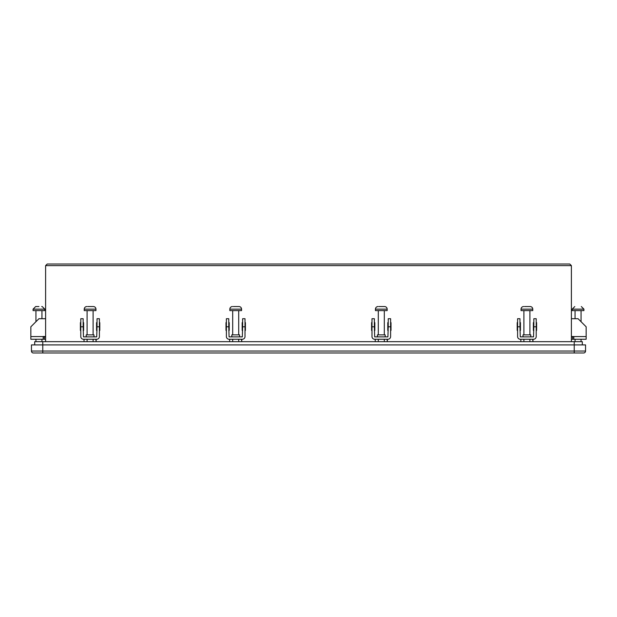<?xml version="1.0" encoding="UTF-8"?>
<svg xmlns="http://www.w3.org/2000/svg" width="617" height="617" viewBox="0 0 617 617"><rect width="100%" height="100%" fill="white"/><g stroke="black" fill="none" stroke-linecap="round" stroke-linejoin="round"><path stroke-width="0.93" d="M34.683 344.903L34.683 341.664L582.317 341.664L582.317 344.903M574.226 341.664L574.226 344.903L585.548 344.903L585.548 351.05A1.944 1.944 0 0 1 583.613 352.993L33.387 352.993A1.944 1.944 0 0 1 31.452 351.05L31.452 344.903L42.774 344.903L42.774 351.05L574.226 351.05L574.226 344.903L42.774 344.903L42.774 341.664M583.613 352.993A1.944 1.944 0 0 0 585.548 351.05L574.226 351.05L574.226 352.993M47.224 264.007L45.604 265.626L47.224 264.007L569.776 264.007L571.396 265.626L571.396 341.664M569.776 264.007L571.396 265.626L45.604 265.626L45.604 341.664M532.972 339.257L532.972 341.664L532.664 339.257M520.841 341.664L520.841 339.257L520.841 341.664M533.373 322.652L533.844 322.652L533.373 322.652L533.373 330.419L533.373 322.652M536.212 322.652L536.613 322.652L536.613 330.419L536.212 330.419L536.613 330.419L536.613 322.652L536.212 322.652M533.844 330.419L533.373 330.419L533.844 330.419M517.2 322.652L517.601 322.652L517.2 322.652L517.2 330.419L517.2 322.652M519.961 322.652L520.432 322.652L520.432 330.419L519.961 330.419L520.432 330.419L520.432 322.652L519.961 322.652M517.601 330.419L517.2 330.419L517.601 330.419M96.568 322.652L97.039 322.652L96.568 322.652L96.568 330.419L96.568 322.652M99.399 322.652L99.8 322.652L99.8 330.419L99.399 330.419L99.8 330.419L99.8 322.652L99.399 322.652M97.039 330.419L96.568 330.419L97.039 330.419M80.387 322.652L80.788 322.652L80.387 322.652L80.387 330.419L80.387 322.652M83.156 322.652L83.627 322.652L83.627 330.419L83.156 330.419L83.627 330.419L83.627 322.652L83.156 322.652M80.788 330.419L80.387 330.419L80.788 330.419M96.159 339.257L96.159 341.664L95.851 339.257M84.028 341.664L84.028 339.257L84.028 341.664M242.172 322.652L242.635 322.652L242.172 322.652L242.172 330.419L242.172 322.652M245.003 322.652L245.404 322.652L245.404 330.419L245.003 330.419L245.404 330.419L245.404 322.652L245.003 322.652M242.635 330.419L242.172 330.419L242.635 330.419M225.992 322.652L226.393 322.652L225.992 322.652L225.992 330.419L225.992 322.652M228.76 322.652L229.223 322.652L229.223 330.419L228.76 330.419L229.223 330.419L229.223 322.652L228.76 322.652M226.393 330.419L225.992 330.419L226.393 330.419M371.596 322.652L371.997 322.652L371.596 322.652L371.596 330.419L371.596 322.652M374.365 322.652L374.827 322.652L374.827 330.419L374.365 330.419L374.827 330.419L374.827 322.652L374.365 322.652M371.997 330.419L371.596 330.419L371.997 330.419M387.777 322.652L388.24 322.652L387.777 322.652L387.777 330.419L387.777 322.652M390.607 322.652L391.008 322.652L391.008 330.419L390.607 330.419L391.008 330.419L391.008 322.652L390.607 322.652M388.24 330.419L387.777 330.419L388.24 330.419M387.368 339.257L387.368 341.664L387.06 339.257M375.236 341.664L375.236 339.257L375.236 341.664M241.764 339.257L241.764 341.664L241.455 339.257M229.632 341.664L229.632 339.257L229.632 341.664M571.396 318.711L578.06 318.711L586.15 326.794L586.15 339.257L581.067 339.257L586.15 339.257L581.067 339.257L586.15 339.257L581.067 339.257L581.067 341.664M575.052 341.664L575.052 339.257L571.396 339.257M586.15 339.257L573.825 339.257L575.052 339.257L573.825 339.257L575.052 339.257L573.825 339.257L573.825 336.566L586.15 336.566M36.156 306.556L35.67 306.556L36.156 306.556M38.94 306.556L35.67 306.556L33.079 309.148L35.67 306.556L33.079 309.148L33.079 310.606L44.794 310.606L44.794 309.148L33.079 309.148M530.79 336.89L530.79 334.869L523.023 334.869L523.023 336.89M519.961 326.794L519.961 318.711L517.601 318.711L517.601 336.566A2.684 2.684 0 0 0 520.285 339.257L533.52 339.257A2.684 2.684 0 0 0 536.212 336.566L536.212 326.794L533.844 326.794L533.52 336.89L520.285 336.89L519.961 326.794L517.601 326.794M533.844 326.794L533.844 318.711L536.212 318.711L536.212 326.794M529.918 341.664L529.918 339.257M529.918 334.869L529.918 310.606M523.895 341.664L523.895 339.257M523.895 334.869L523.895 310.606M532.764 309.148L521.049 309.148L521.049 310.606L532.764 310.606L532.764 309.148A2.591 2.591 0 0 0 530.173 306.556L524.473 306.556M521.049 309.148A2.591 2.591 0 0 1 523.64 306.556M527.473 306.556L529.687 306.556M41.725 306.556L42.211 306.556L41.725 306.556M45.604 336.504L43.175 336.504L43.175 339.257L30.85 339.257L30.85 326.794L38.94 318.711L45.604 318.711M45.604 336.89L43.175 336.89M43.175 339.257L44.362 339.257L44.362 336.89M45.604 339.257L44.362 339.257M36.434 306.556L36.935 306.556M573.825 336.566L571.396 336.504M573.825 336.89L571.396 336.89M572.638 339.257L572.638 336.89M578.06 310.606L583.921 310.606L583.921 309.148L572.206 309.148L574.789 306.556L572.206 309.148L572.206 310.606L578.06 310.606M385.185 336.89L385.185 334.869L377.419 334.869L377.419 336.89M374.365 326.794L374.365 318.711L371.997 318.711L371.997 336.566A2.684 2.684 0 0 0 374.689 339.257L387.916 339.257A2.684 2.684 0 0 0 390.607 336.566L390.607 326.794L388.24 326.794L387.916 336.89L374.689 336.89L374.365 326.794L371.997 326.794M388.24 326.794L388.24 318.711L390.607 318.711L390.607 326.794M384.314 341.664L384.314 339.257M384.314 334.869L384.314 310.606M378.29 341.664L378.29 339.257M378.29 334.869L378.29 310.606M387.16 309.148L375.445 309.148L375.445 310.606L387.16 310.606L387.16 309.148A2.591 2.591 0 0 0 384.568 306.556L378.869 306.556M375.445 309.148A2.591 2.591 0 0 1 378.036 306.556M381.869 306.556L384.082 306.556M239.581 336.89L239.581 334.869L231.815 334.869L231.815 336.89M228.76 326.794L228.76 318.711L226.393 318.711L226.393 336.566A2.684 2.684 0 0 0 229.084 339.257L242.311 339.257A2.684 2.684 0 0 0 245.003 336.566L245.003 326.794L242.635 326.794L242.311 336.89L229.084 336.89L228.76 326.794L226.393 326.794M242.635 326.794L242.635 318.711L245.003 318.711L245.003 326.794M238.71 341.664L238.71 339.257M238.71 334.869L238.71 310.606M232.686 341.664L232.686 339.257M232.686 334.869L232.686 310.606M241.555 309.148L229.84 309.148L229.84 310.606L241.555 310.606L241.555 309.148A2.591 2.591 0 0 0 238.964 306.556L233.265 306.556M229.84 309.148A2.591 2.591 0 0 1 232.432 306.556M236.265 306.556L238.478 306.556M93.977 336.89L93.977 334.869L86.21 334.869L86.21 336.89M83.156 326.794L83.156 318.711L80.788 318.711L80.788 336.566A2.684 2.684 0 0 0 83.48 339.257L96.715 339.257A2.684 2.684 0 0 0 99.399 336.566L99.399 326.794L97.039 326.794L96.715 336.89L83.48 336.89L83.156 326.794L80.788 326.794M97.039 326.794L97.039 318.711L99.399 318.711L99.399 326.794M93.105 341.664L93.105 339.257M93.105 334.869L93.105 310.606M87.082 341.664L87.082 339.257M87.082 334.869L87.082 310.606M95.951 309.148L84.236 309.148L84.236 310.606L95.951 310.606L95.951 309.148A2.591 2.591 0 0 0 93.36 306.556L87.66 306.556M84.236 309.148A2.591 2.591 0 0 1 86.827 306.556M90.66 306.556L92.874 306.556M33.387 352.993A1.944 1.944 0 0 1 31.452 351.05L42.774 351.05L42.774 352.993M43.175 336.566L30.85 336.566M583.921 309.148L581.33 306.556M44.794 309.148L42.211 306.556M35.933 341.664L35.933 339.257M35.933 321.719L35.933 310.606M41.948 341.664L41.948 339.257M41.948 318.711L41.948 310.606M581.067 321.719L581.067 310.606M575.052 318.711L575.052 310.606M572.206 309.148L574.789 306.556"/></g></svg>

